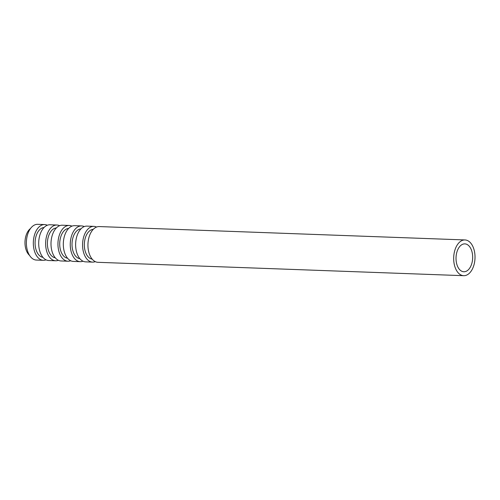 <?xml version="1.0" encoding="UTF-8"?>
<svg xmlns="http://www.w3.org/2000/svg" width="500" height="500" viewBox="0 0 500 500"><rect width="100%" height="100%" fill="white"/><g stroke="black" fill="none" stroke-linecap="round" stroke-linejoin="round"><path stroke-width="0.75" d="M30.525 228.494A14.931 8.9 92.1 0 0 25 241.75A14.931 8.9 92.1 0 0 29.537 255.375M464.712 243.869A13.95 8.319 92.1 0 0 456.031 257.631A13.95 8.319 92.1 0 0 463.837 271.756A13.95 8.319 92.1 0 0 472.656 258.119A13.95 8.319 92.1 0 0 464.856 243.875A13.95 8.319 92.1 0 0 464.712 243.869M464.812 239.938A17.881 10.662 92.1 0 0 453.688 257.581A17.881 10.662 92.1 0 0 463.694 275.688A17.881 10.662 92.1 0 0 475 258.206A17.881 10.662 92.1 0 0 465 239.944A17.881 10.662 92.1 0 0 464.812 239.938M465 239.944L99.262 226.569A17.881 10.662 92.1 0 0 99.075 226.562A17.881 10.662 92.1 0 0 87.95 244.206A17.881 10.662 92.1 0 0 97.956 262.312L463.694 275.688M93.269 229.331A14.931 8.9 92.1 0 0 84.344 243.919A14.931 8.9 92.1 0 0 92.175 259.125M96.556 227.05A17.881 10.662 92.1 0 0 93.894 226.375A17.881 10.662 92.1 0 0 93.706 226.369A17.881 10.662 92.1 0 0 82.581 244.013A17.881 10.662 92.1 0 0 92.587 262.119A17.881 10.662 92.1 0 0 95.294 261.637M93.894 226.375L86.95 226.119A17.881 10.662 92.1 0 0 86.762 226.112A17.881 10.662 92.1 0 0 75.638 243.756A17.881 10.662 92.1 0 0 85.644 261.863L92.587 262.119M80.956 228.881A14.931 8.9 92.1 0 0 72.031 243.469A14.931 8.9 92.1 0 0 79.869 258.675M84.244 226.6A17.881 10.662 92.1 0 0 81.581 225.925A17.881 10.662 92.1 0 0 81.4 225.919A17.881 10.662 92.1 0 0 70.269 243.562A17.881 10.662 92.1 0 0 80.275 261.669A17.881 10.662 92.1 0 0 82.981 261.188M81.581 225.925L74.638 225.669A17.881 10.662 92.1 0 0 74.456 225.662A17.881 10.662 92.1 0 0 63.325 243.306A17.881 10.662 92.1 0 0 73.331 261.413L80.275 261.669M68.644 228.425A14.931 8.9 92.1 0 0 59.725 243.019A14.931 8.9 92.1 0 0 67.556 258.225M71.938 226.15A17.881 10.662 92.1 0 0 69.275 225.475A17.881 10.662 92.1 0 0 69.088 225.469A17.881 10.662 92.1 0 0 57.962 243.113A17.881 10.662 92.1 0 0 67.969 261.219A17.881 10.662 92.1 0 0 70.669 260.738M69.275 225.475L62.331 225.219A17.881 10.662 92.1 0 0 62.144 225.212A17.881 10.662 92.1 0 0 51.013 242.856A17.881 10.662 92.1 0 0 61.019 260.963L67.969 261.219M56.331 227.975A14.931 8.9 92.1 0 0 47.413 242.569A14.931 8.9 92.1 0 0 55.244 257.775M59.625 225.694A17.881 10.662 92.1 0 0 56.962 225.025A17.881 10.662 92.1 0 0 56.775 225.019A17.881 10.662 92.1 0 0 45.65 242.662A17.881 10.662 92.1 0 0 55.656 260.763A17.881 10.662 92.1 0 0 58.356 260.287M56.962 225.025L50.019 224.769A17.881 10.662 92.1 0 0 49.831 224.762A17.881 10.662 92.1 0 0 38.706 242.406A17.881 10.662 92.1 0 0 48.712 260.512L55.656 260.763M44.025 227.525A14.931 8.9 92.1 0 0 35.1 242.119A14.931 8.9 92.1 0 0 42.931 257.325M47.312 225.244A17.881 10.662 92.1 0 0 44.65 224.575A17.881 10.662 92.1 0 0 44.469 224.569A17.881 10.662 92.1 0 0 33.338 242.213A17.881 10.662 92.1 0 0 43.344 260.312A17.881 10.662 92.1 0 0 46.05 259.837M44.65 224.575L37.706 224.319A17.881 10.662 92.1 0 0 37.519 224.312A17.881 10.662 92.1 0 0 26.394 241.956A17.881 10.662 92.1 0 0 36.4 260.062L43.344 260.312"/></g></svg>
